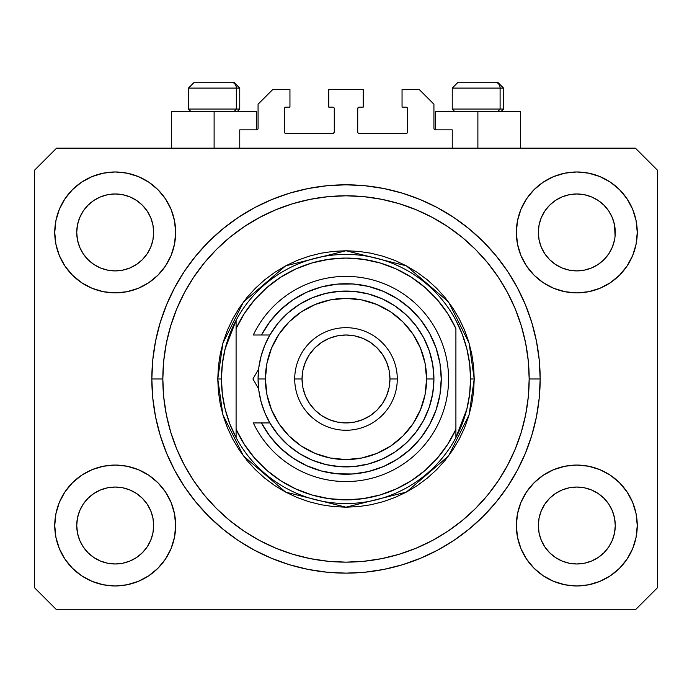 <?xml version="1.0" encoding="UTF-8"?>
<svg xmlns="http://www.w3.org/2000/svg" width="692" height="692" viewBox="0 0 692 692"><rect width="100%" height="100%" fill="white"/><g stroke="black" fill="none" stroke-linecap="round" stroke-linejoin="round"><path stroke-width="1.04" d="M239.761 148.166L239.761 129.854L256.611 129.854L239.761 129.854L239.761 148.166M258.073 128.383L258.073 104.207L258.073 128.383A1.462 1.462 0 0 1 256.611 129.854L257.173 129.741L256.611 129.854L256.611 111.533L214.113 111.533L214.113 148.166L214.113 111.533L171.616 111.533L171.616 148.166M258.073 104.207L272.726 89.553L289.948 89.553L289.948 107.139L285.917 107.139L289.948 107.139L289.948 89.553L272.726 89.553L258.073 104.207M284.455 108.601L284.455 132.051L284.455 108.601A1.462 1.462 0 0 1 285.917 107.139L285.355 107.251L285.917 107.139M285.917 133.513L332.809 133.513L285.917 133.513A1.462 1.462 0 0 1 284.455 132.051L284.568 132.613L284.455 132.051M333.847 133.089L333.371 133.4L334.279 132.051L334.279 108.601L334.279 132.051A1.462 1.462 0 0 1 332.809 133.513L333.371 133.4L332.809 133.513M332.809 107.139L328.778 107.139L332.809 107.139A1.462 1.462 0 0 1 334.279 108.601L334.167 108.038L334.279 108.601M328.778 107.139L328.778 89.553L328.778 107.139M363.222 89.553L328.778 89.553L363.222 89.553L363.222 107.139L359.191 107.139L363.222 107.139L363.222 89.553M358.153 107.571L358.629 107.251L357.721 108.601L357.721 132.051L357.721 108.601A1.462 1.462 0 0 1 359.191 107.139L358.629 107.251L359.191 107.139M359.191 133.513L406.083 133.513L359.191 133.513A1.462 1.462 0 0 1 357.721 132.051L357.833 132.613L357.721 132.051M407.545 132.051L407.545 108.601L407.545 132.051A1.462 1.462 0 0 1 406.083 133.513L406.645 133.4L406.083 133.513M406.083 107.139L402.052 107.139L406.083 107.139A1.462 1.462 0 0 1 407.545 108.601L407.432 108.038L407.545 108.601M402.052 107.139L402.052 89.553L419.274 89.553L433.927 104.207L433.927 128.383L433.927 104.207L419.274 89.553L402.052 89.553L402.052 107.139M435.389 111.533L477.887 111.533L477.887 148.166L477.887 111.533L520.384 111.533L435.389 111.533L435.389 129.854L452.239 129.854L435.389 129.854A1.462 1.462 0 0 1 433.927 128.383L434.04 128.946L433.927 128.383M452.239 129.854L452.239 148.166L452.239 129.854M406.645 107.251L407.432 108.038L406.645 107.251M407.432 132.613L406.645 133.4L407.432 132.613M358.153 133.089L357.833 132.613M333.847 107.571L334.167 108.038M285.355 133.4L284.568 132.613L285.355 133.4M284.568 108.038L285.355 107.251L284.568 108.038M435.389 129.854L434.04 128.946M257.96 128.946L257.173 129.741M541.265 217.695A38.467 38.467 0 0 0 541.265 217.703L539.077 224.926L541.265 217.712L544.82 211.06A38.467 38.467 0 0 0 544.812 211.069L541.256 217.72L544.82 211.06L549.604 205.23L544.82 211.06L549.604 205.23L555.434 200.446L549.604 205.23L555.434 200.446L562.086 196.891L555.434 200.446L562.086 196.891L569.317 194.694A38.467 38.467 0 0 0 569.308 194.703L562.086 196.891L569.3 194.703L576.799 193.968L584.333 194.712A38.467 38.467 0 0 0 584.316 194.703L591.522 196.891L584.308 194.703A38.467 38.467 0 0 0 584.282 194.694M79.666 217.695A38.467 38.467 0 0 0 79.658 217.703L77.469 224.926L79.658 217.712L83.213 211.06A38.467 38.467 0 0 0 83.204 211.069L79.658 217.72L83.213 211.06L87.996 205.23L83.213 211.06L87.996 205.23L93.827 200.446L87.996 205.23L93.827 200.446L100.478 196.891L93.827 200.446L100.478 196.891L107.692 194.703A38.467 38.467 0 0 0 107.675 194.703L107.718 194.694A38.467 38.467 0 0 0 107.701 194.703L100.478 196.891L107.692 194.703L115.201 193.968L122.718 194.703L115.201 193.968L122.7 194.703L115.201 193.968L122.7 194.703L129.914 196.891L122.7 194.703A38.467 38.467 0 0 0 122.674 194.694M83.248 253.86L79.658 247.148L77.469 239.934A38.467 38.467 0 0 0 77.469 239.951L79.658 247.148A38.467 38.467 0 0 0 79.658 247.148L77.469 239.934L76.734 232.365M100.513 267.986L107.692 270.157L100.478 267.968A38.467 38.467 0 0 0 107.684 270.157L100.478 267.968L93.827 264.413L100.478 267.968L93.827 264.413L87.996 259.63L83.222 253.808A38.467 38.467 0 0 0 87.988 259.621M142.414 259.621A38.467 38.467 0 0 0 147.18 253.8L142.396 259.63L136.566 264.413L142.396 259.63L136.566 264.413L129.914 267.968L136.566 264.413L129.914 267.968L122.7 270.157L129.914 267.968L122.7 270.157L115.201 270.901A38.467 38.467 0 0 0 122.692 270.157L115.201 270.901L107.692 270.157A38.467 38.467 0 0 0 115.183 270.901M129.914 196.891L122.7 194.703L129.914 196.891L136.575 200.446L129.914 196.891L136.566 200.446L142.396 205.23L147.188 211.069L150.735 217.712L152.923 224.926L150.735 217.712L152.923 224.926L153.667 232.434A38.467 38.467 0 0 1 115.201 270.901A38.467 38.467 0 0 1 76.734 232.434A38.467 38.467 0 0 1 115.201 193.968A38.467 38.467 0 0 1 153.667 232.434L152.923 239.934L150.735 247.148A38.467 38.467 0 0 0 150.744 247.139L152.923 239.934A38.467 38.467 0 0 0 152.923 239.942L150.735 247.148L147.18 253.808L150.735 247.148L147.18 253.808L142.396 259.63L147.18 253.8M544.855 253.86L541.265 247.148L539.077 239.934A38.467 38.467 0 0 0 539.077 239.951L541.265 247.148A38.467 38.467 0 0 0 541.256 247.148L539.077 239.96L538.333 232.365M562.12 267.986L569.3 270.157L562.086 267.968A38.467 38.467 0 0 0 569.291 270.157L562.086 267.968L555.434 264.413L562.086 267.968L555.434 264.413L549.604 259.63L544.82 253.808A38.467 38.467 0 0 0 549.586 259.621M576.817 270.901A38.467 38.467 0 0 0 584.299 270.157L576.799 270.901L569.3 270.157A38.467 38.467 0 0 0 576.791 270.901L569.265 270.148M584.316 270.157A38.467 38.467 0 0 0 591.513 267.968L598.173 264.413L604.004 259.63L608.787 253.808L612.342 247.148A38.467 38.467 0 0 0 612.342 247.139L614.531 239.934A38.467 38.467 0 0 0 614.531 239.942L612.342 247.148L608.787 253.808L604.004 259.63L598.173 264.413L591.522 267.968L584.308 270.157L591.522 267.968L584.308 270.157L576.799 270.901M604.012 259.621A38.467 38.467 0 0 0 608.787 253.8L604.004 259.63L598.173 264.413L591.522 267.968M584.333 194.712L591.522 196.891L598.182 200.446L591.522 196.891L598.173 200.446L604.004 205.23L608.796 211.069L612.342 217.712L614.531 224.926L612.342 217.712L614.531 224.926L615.084 236.197L615.266 232.434A38.467 38.467 0 0 1 576.799 270.901A38.467 38.467 0 0 1 538.333 232.434A38.467 38.467 0 0 1 576.799 193.968A38.467 38.467 0 0 1 615.266 232.434L615.266 232.495M538.523 529.276A38.467 38.467 0 0 0 538.523 529.285L538.333 525.513L539.077 533.022L541.265 540.236L539.077 533.022L538.333 525.159M584.282 563.245A38.467 38.467 0 0 0 584.299 563.245L576.799 563.98L569.3 563.245L562.086 561.048L569.3 563.245A38.467 38.467 0 0 0 569.317 563.245L569.274 563.236A38.467 38.467 0 0 0 569.291 563.236L562.068 561.048L555.434 557.501L562.086 561.048L555.434 557.501L549.604 552.709L544.82 546.888A38.467 38.467 0 0 0 544.829 546.896L541.265 540.236L539.077 533.022M569.265 487.791L576.799 487.047L584.308 487.782L591.522 489.971L584.308 487.782L591.522 489.971L598.173 493.526L591.522 489.971L598.173 493.526L604.004 498.309L608.787 504.139L612.342 510.791L614.531 518.005A38.467 38.467 0 0 0 614.531 517.988L612.342 510.791L614.531 517.988L615.266 525.513A38.467 38.467 0 0 1 576.799 563.98A38.467 38.467 0 0 1 538.333 525.513A38.467 38.467 0 0 1 576.799 487.047A38.467 38.467 0 0 1 615.266 525.513L615.084 529.276A38.467 38.467 0 0 0 615.084 529.276L615.266 525.513L614.531 533.022L612.342 540.236L608.787 546.888L604.004 552.709L598.173 557.501L591.522 561.048L584.308 563.245A38.467 38.467 0 0 0 584.325 563.236L591.522 561.048L598.173 557.501L604.004 552.709L608.787 546.888L612.342 540.236L614.531 533.022L612.342 540.236L608.787 546.888L603.986 552.726M76.916 529.276A38.467 38.467 0 0 0 76.916 529.285L76.734 525.513L77.469 533.022L79.658 540.227A38.467 38.467 0 0 0 79.666 540.244L77.469 533.022L76.734 525.159M107.658 487.791L115.201 487.047L122.7 487.782L129.914 489.971L122.7 487.782L129.914 489.971L136.566 493.526L129.914 489.971L136.566 493.526L142.396 498.309L147.18 504.131L150.735 510.791L152.923 518.005A38.467 38.467 0 0 0 152.923 517.988L150.735 510.791L152.923 517.988L153.667 525.513A38.467 38.467 0 0 1 115.201 563.98A38.467 38.467 0 0 1 76.734 525.513A38.467 38.467 0 0 1 115.201 487.047A38.467 38.467 0 0 1 153.667 525.513L153.477 529.276A38.467 38.467 0 0 0 153.477 529.276L153.667 525.513L152.923 533.03L150.735 540.236L152.923 533.022L150.735 540.236L147.18 546.888L150.735 540.236L147.18 546.888L142.396 552.709L147.18 546.888L142.396 552.709L136.566 557.501L142.396 552.709L136.566 557.501L129.914 561.048L136.566 557.501L129.914 561.048L122.7 563.245A38.467 38.467 0 0 0 122.692 563.245L115.201 563.98L107.692 563.245L100.478 561.048L107.675 563.236A38.467 38.467 0 0 0 107.684 563.236L100.47 561.048L93.827 557.501L100.478 561.048L93.827 557.501L87.996 552.709L83.213 546.888A38.467 38.467 0 0 0 83.222 546.896L79.658 540.236L77.469 533.022M122.726 563.236A38.467 38.467 0 0 1 122.709 563.236L115.201 563.98L107.692 563.245A38.467 38.467 0 0 0 107.718 563.245M59.348 548.644L55.914 537.303L54.746 525.513A60.446 60.446 0 0 1 115.201 465.067A60.446 60.446 0 0 1 175.647 525.513A60.446 60.446 0 0 1 115.201 585.96A60.446 60.446 0 0 1 54.746 525.513L55.914 513.723L59.348 502.383L64.936 491.926L72.452 482.774L81.613 475.248L92.062 469.669L103.402 466.226L115.201 465.067L126.991 466.226L138.331 469.669L148.78 475.248L157.94 482.774L165.457 491.926L171.045 502.383L174.488 513.723L175.647 525.513L174.488 537.303L171.045 548.644L165.457 559.093L157.94 568.253L148.78 575.77L138.331 581.358L126.991 584.801L115.201 585.96L103.402 584.801L92.062 581.358L81.613 575.77L72.452 568.253L64.936 559.093L59.348 548.644L55.914 537.303L54.746 525.513L55.914 513.723L59.348 502.383M632.652 502.383L636.086 513.723L637.254 525.513A60.446 60.446 0 0 1 576.799 585.96A60.446 60.446 0 0 1 516.353 525.513L517.512 513.723L520.955 502.383L526.543 491.926L534.06 482.774L543.22 475.248L553.669 469.669L565.009 466.226L576.799 465.067L588.598 466.226L599.938 469.669L610.387 475.248L619.548 482.774L627.064 491.926L632.652 502.383L636.086 513.723L637.254 525.513L636.086 537.303L632.652 548.644L627.064 559.093L619.548 568.253L610.387 575.77L599.938 581.358L588.598 584.801L576.799 585.96L565.009 584.801L553.669 581.358L543.22 575.77L534.06 568.253L526.543 559.093L520.955 548.644L517.512 537.303L516.353 525.513A60.446 60.446 0 0 1 576.799 465.067A60.446 60.446 0 0 1 637.254 525.513L636.086 537.303L632.652 548.644M632.652 209.295L636.086 220.636L637.254 232.434A60.446 60.446 0 0 1 576.799 292.88A60.446 60.446 0 0 1 516.353 232.434L517.512 220.636L520.955 209.295L526.543 198.846L534.06 189.686L543.22 182.169L553.669 176.581L565.009 173.147L576.799 171.979L588.598 173.147L599.938 176.581L610.387 182.169L619.548 189.686L627.064 198.846L632.652 209.295L636.086 220.636L637.254 232.434L636.086 244.224L632.652 255.564L627.064 266.013L619.548 275.174L610.387 282.691L599.938 288.279L588.598 291.721L576.799 292.88L565.009 291.721L553.669 288.279L543.22 282.691L534.06 275.174L526.543 266.013L520.955 255.564L517.512 244.224L516.353 232.434A60.446 60.446 0 0 1 576.799 171.979A60.446 60.446 0 0 1 637.254 232.434L636.086 244.224L632.652 255.564M59.348 255.564L55.914 244.224L54.746 232.434A60.446 60.446 0 0 1 115.201 171.979A60.446 60.446 0 0 1 175.647 232.434A60.446 60.446 0 0 1 115.201 292.88A60.446 60.446 0 0 1 54.746 232.434L55.914 220.636L59.348 209.295L64.936 198.846L72.452 189.686L81.613 182.169L92.062 176.581L103.402 173.147L115.201 171.979L126.991 173.147L138.331 176.581L148.78 182.169L157.94 189.686L165.457 198.846L171.045 209.295L174.488 220.636L175.647 232.434L174.488 244.224L171.045 255.564L165.457 266.013L157.94 275.174L148.78 282.691L138.331 288.279L126.991 291.721L115.201 292.88L103.402 291.721L92.062 288.279L81.613 282.691L72.452 275.174L64.936 266.013L59.348 255.564L55.914 244.224L54.746 232.434L55.914 220.636L59.348 209.295M540.167 378.974A194.167 194.167 0 0 1 346 573.14A194.167 194.167 0 0 1 151.833 378.974L152.768 359.944L155.562 341.095L160.198 322.61L166.616 304.67L174.756 287.44L184.556 271.1L195.905 255.798L208.707 241.672L222.824 228.879L238.126 217.53L254.474 207.73L271.697 199.581L289.637 193.163L308.122 188.535L326.97 185.741L346 184.807L365.03 185.741L383.878 188.535L402.363 193.163L420.303 199.581L437.526 207.73L453.874 217.53L469.176 228.879L483.293 241.672L496.095 255.798L507.444 271.1L517.244 287.44L525.384 304.67L531.802 322.61L536.438 341.095L539.232 359.944L540.167 378.974L539.232 398.004L536.438 416.852L531.802 435.337L525.384 453.277L517.244 470.499L507.444 486.848L496.095 502.15L483.293 516.267L469.176 529.069L453.874 540.417L437.526 550.209L420.303 558.357L402.363 564.776L383.878 569.412L365.03 572.206L346 573.14L326.97 572.206L308.122 569.412L289.637 564.776L271.697 558.357L254.474 550.209L238.126 540.417L222.824 529.069L208.707 516.267L195.905 502.15L184.556 486.848L174.756 470.499L166.616 453.277L160.198 435.337L155.562 416.852L152.768 398.004L151.833 378.974A194.167 194.167 0 0 1 346 184.807A194.167 194.167 0 0 1 540.167 378.974L529.172 378.974L540.167 378.974M115.201 270.901L107.658 270.148M152.923 239.934L153.477 236.214M615.266 232.434L615.084 236.214M555.434 557.501L549.595 552.709M604.004 552.709L598.173 557.501L591.522 561.048L584.308 563.245L576.799 563.98L569.274 563.236M93.827 557.501L87.988 552.709M122.7 563.245L115.201 563.98L107.667 563.236M76.734 525.513L77.469 518.005L79.649 510.808A38.467 38.467 0 0 1 79.658 510.8L77.469 518.005L79.658 510.791L83.222 504.131L79.658 510.791A38.467 38.467 0 0 0 79.658 510.782L83.213 504.139L87.996 498.309L83.213 504.139L87.996 498.309L93.827 493.526L87.996 498.309L93.827 493.526L100.478 489.971L93.827 493.526L100.478 489.971L107.692 487.782A38.467 38.467 0 0 0 100.487 489.971M122.7 487.782L122.7 487.782A38.467 38.467 0 0 0 115.209 487.047L122.7 487.782A38.467 38.467 0 0 1 129.914 489.971L129.88 489.962M152.923 518.005L153.477 521.751A38.467 38.467 0 0 0 153.477 521.742L153.477 521.751M549.586 498.327A38.467 38.467 0 0 0 544.82 504.139L541.265 510.791L544.82 504.139L549.604 498.309L544.82 504.139L549.604 498.309L555.434 493.526L549.604 498.309L555.434 493.526L562.086 489.971L555.434 493.526L562.086 489.971L569.3 487.782L562.086 489.971L569.3 487.782L576.799 487.047L584.308 487.782A38.467 38.467 0 0 1 591.513 489.971L591.487 489.962M614.531 518.005L615.084 521.751A38.467 38.467 0 0 0 615.084 521.742L615.084 521.751M584.308 487.782L584.308 487.782A38.467 38.467 0 0 0 576.817 487.047M538.333 525.513L539.077 517.988L541.265 510.791L539.077 518.005A38.467 38.467 0 0 0 539.077 517.997L541.265 510.791A38.467 38.467 0 0 0 541.265 510.782A38.467 38.467 0 0 0 541.256 510.808M538.333 232.434L539.077 224.926L541.256 217.72M562.086 196.891L569.326 194.694M76.734 232.434L77.469 224.926L79.658 217.72M635.42 609.773L56.58 609.773L34.6 587.793L34.6 170.154L56.58 148.166L635.42 148.166L657.4 170.154L657.4 587.793L635.42 609.773L657.4 587.793L657.4 170.154L635.42 148.166L56.58 148.166L34.6 170.154L34.6 587.793L56.58 609.773L635.42 609.773M539.232 359.944L536.438 341.095M525.384 304.67L524.147 301.738M437.526 207.73L434.714 206.259M420.303 199.581L402.363 193.163M289.637 193.163L271.446 199.685M174.756 287.44L172.602 291.6M152.768 398.004L155.562 416.852M166.616 453.277L167.853 456.201M254.474 550.209L257.286 551.688M271.697 558.357L289.637 564.776M402.363 564.776L420.554 558.254M517.244 470.499L519.398 466.347M256.611 111.533L171.616 111.533M93.827 264.413L87.996 259.63L83.213 253.8L79.658 247.148M555.434 264.413L549.604 259.63L544.82 253.8L541.265 247.148M598.173 493.526L604.004 498.309L608.787 504.139A38.467 38.467 0 0 0 604.012 498.327M136.566 493.526L142.396 498.309L147.18 504.139A38.467 38.467 0 0 0 142.414 498.327M150.744 510.8L150.744 510.8A38.467 38.467 0 0 0 150.726 510.774L147.18 504.139L142.396 498.309M115.183 487.047A38.467 38.467 0 0 0 107.701 487.782L115.201 487.047M87.988 498.327A38.467 38.467 0 0 0 83.213 504.139M77.469 517.988A38.467 38.467 0 0 0 77.469 517.997L76.916 521.742M612.342 510.8L612.342 510.8A38.467 38.467 0 0 0 612.333 510.774L608.787 504.139L604.004 498.309M544.82 504.139L541.265 510.791M615.084 228.671A38.467 38.467 0 0 0 615.084 228.663L614.531 224.926M598.165 200.438A38.467 38.467 0 0 1 598.182 200.455L604.004 205.23L608.787 211.06A38.467 38.467 0 0 0 608.778 211.043L612.342 217.712M576.799 193.968L569.3 194.703A38.467 38.467 0 0 0 569.274 194.703M153.477 228.671A38.467 38.467 0 0 0 153.477 228.663L152.923 224.926M136.558 200.438A38.467 38.467 0 0 1 136.575 200.455L142.396 205.23L147.18 211.06A38.467 38.467 0 0 0 147.171 211.043L150.735 217.712M100.478 196.891L107.718 194.694M77.469 239.934L76.916 236.197M87.996 259.63L83.213 253.8M107.692 194.703L115.201 193.968M76.916 228.663L77.469 224.926M539.077 239.934L538.523 236.197M549.604 259.63L544.82 253.8M614.531 239.934L612.342 247.148L608.787 253.8M538.523 521.742L539.077 518.005M538.523 228.663L539.077 224.926M549.604 552.709L544.82 546.888L541.265 540.236M615.084 529.285L614.531 533.022M87.996 552.709L83.213 546.888L79.658 540.236M153.477 529.285L152.923 533.022M584.308 194.703L591.522 196.891M584.308 563.245L576.799 563.98L569.3 563.245M500.1 109.042L497.937 111.533L500.1 109.042L503.534 109.042L500.1 109.042L500.1 88.092L500.1 109.042L452.239 109.042L500.1 109.042M497.505 82.227L495.022 82.227A5.865 5.078 90 0 1 500.1 88.092L452.239 88.092L458.104 82.227L452.239 88.092L452.239 109.042L454.731 111.533M501.043 111.533L503.534 109.042L503.534 88.092L497.669 82.227L503.534 88.092L500.1 88.092A5.865 5.078 -90 0 0 495.022 82.227L458.147 82.227M459.151 82.227L463.017 82.227M495.022 82.227L458.294 82.227M452.49 88.092L500.1 88.092M236.318 109.042L234.164 111.533L236.318 109.042L239.761 109.042L236.318 109.042L236.318 88.092L236.318 109.042L188.466 109.042L236.318 109.042M233.723 82.227L231.249 82.227A5.865 5.078 90 0 1 236.318 88.092L188.466 88.092L194.331 82.227L188.466 88.092L188.466 109.042L190.957 111.533M237.269 111.533L239.761 109.042L239.761 88.092L233.896 82.227L239.761 88.092L236.318 88.092A5.865 5.078 -90 0 0 231.249 82.227L194.374 82.227M195.378 82.227L199.235 82.227M231.249 82.227L194.521 82.227M188.717 88.092L236.318 88.092M217.772 378.974L221.44 378.974A124.56 124.56 0 0 1 455.907 320.353A124.56 124.56 0 0 1 470.56 378.974L474.228 378.974L469.098 414.871L448.58 455.907L406.342 492.107L346 507.193L285.658 492.107L243.42 455.907L222.902 414.871L217.772 378.974L218.395 391.542L220.238 403.99L223.3 416.195L227.538 428.037L232.919 439.42L239.389 450.207L246.88 460.318L255.331 469.643L264.655 478.094L274.759 485.585L285.554 492.055L296.929 497.436L308.779 501.674L320.984 504.728L333.432 506.579L346 507.193L358.568 506.579L371.016 504.728L383.221 501.674L395.071 497.436L406.446 492.055L417.241 485.585L427.345 478.094L436.669 469.643L445.12 460.318L452.611 450.207L459.081 439.42L464.462 428.037L468.7 416.195L471.762 403.99L473.605 391.542L474.228 378.974L473.605 366.405L471.762 353.958L468.7 341.753L464.462 329.902L459.081 318.528L452.611 307.732L445.12 297.629L436.669 288.305L427.345 279.853L417.241 272.354L406.446 265.892L395.071 260.512L383.221 256.274L371.016 253.211L358.568 251.369L346 250.746L333.432 251.369L320.984 253.211L308.779 256.274L296.929 260.512L285.554 265.892L274.759 272.354L264.655 279.853L255.331 288.305L246.88 297.629L239.389 307.732L232.919 318.528L227.538 329.902L223.3 341.753L220.238 353.958L218.395 366.405L217.772 378.974L222.902 343.068L243.42 302.041L285.658 265.832L346 250.746L406.342 265.832L448.58 302.041L469.098 343.068L474.228 378.974L470.56 378.974A124.56 124.56 0 0 1 455.907 437.586L466.841 409.18L469.626 394.189L470.56 378.974L469.626 363.75L466.841 348.759L462.247 334.227L455.907 320.353A124.56 124.56 0 0 0 236.093 320.353L236.093 429.334L244.371 444.446L254.708 458.234L266.904 470.404L280.701 480.715L295.83 488.967L311.98 494.979L328.812 498.638L346 499.866L363.188 498.638L380.02 494.979L396.17 488.967L411.299 480.715L425.096 470.404L437.292 458.234L447.629 444.446L455.907 429.334L455.907 328.605L447.629 313.493L437.292 299.714L425.096 287.543L411.299 277.224L396.17 268.972L380.02 262.96L363.188 259.301L346 258.073L328.812 259.301L311.98 262.96L295.83 268.972L280.701 277.224L266.904 287.543L254.708 299.714L244.371 313.493L236.093 328.605A120.892 120.892 0 0 1 455.907 328.605L455.907 429.334A120.892 120.892 0 0 1 236.093 429.334L236.093 437.586A124.56 124.56 0 0 1 221.44 378.974L217.772 378.974M151.833 378.974L162.828 378.974A183.172 183.172 0 0 1 346 195.793A183.172 183.172 0 0 1 529.172 378.974L528.299 396.923L525.661 414.707L521.292 432.145L515.237 449.073L507.547 465.318L498.309 480.741L487.601 495.178L475.525 508.499L462.204 520.566L447.767 531.274L432.353 540.521L416.1 548.202L399.172 554.257L381.733 558.626L363.957 561.264L346 562.146L328.043 561.264L310.267 558.626L292.828 554.257L275.9 548.202L259.647 540.521L244.233 531.274L229.796 520.566L216.475 508.499L204.4 495.178L193.691 480.741L184.453 465.318L176.763 449.073L170.708 432.145L166.34 414.707L163.701 396.923L162.828 378.974L163.701 361.016L166.34 343.232L170.708 325.802L176.763 308.874L184.453 292.621L193.691 277.207L204.4 262.77L216.475 249.449L229.796 237.373L244.233 226.665L259.647 217.426L275.9 209.737L292.828 203.682L310.267 199.313L328.043 196.675L346 195.793L363.957 196.675L381.733 199.313L399.172 203.682L416.1 209.737L432.353 217.426L447.767 226.665L462.204 237.373L475.525 249.449L487.601 262.77L498.309 277.207L507.547 292.621L515.237 308.874L521.292 325.802L525.661 343.232L528.299 361.016L529.172 378.974A183.172 183.172 0 0 1 346 562.146A183.172 183.172 0 0 1 162.828 378.974L151.833 378.974M455.907 437.586A124.56 124.56 0 0 1 236.093 437.586A124.56 124.56 0 0 0 455.907 437.586L455.907 429.334L455.907 437.586L462.247 423.72L466.841 409.18M539.232 398.004L536.438 416.852M152.768 359.944L155.562 341.095M236.093 320.353L225.16 348.759L222.374 363.75L221.44 378.974L222.374 394.189L225.16 409.18L229.753 423.72L236.093 437.586L236.093 320.353L229.753 334.227L225.16 348.759M261.498 422.933L269.854 422.933L264.768 412.622L261.074 401.732L258.825 390.452L258.073 378.974L265.399 378.974A80.601 80.601 0 0 1 346 298.373A80.601 80.601 0 0 1 426.601 378.974L433.927 378.974A87.927 87.927 0 0 0 346 291.047A87.927 87.927 0 0 0 258.073 378.974A87.927 87.927 0 0 1 346 291.047A87.927 87.927 0 0 1 433.927 378.974L432.751 393.298L429.256 407.233L423.539 420.416L415.754 432.5L406.109 443.148L394.847 452.075L382.287 459.056L368.758 463.899L354.615 466.477L340.248 466.711L326.036 464.6L312.352 460.206L299.567 453.641L288.028 445.077L278.037 434.749L269.854 422.933L261.498 422.933L269.949 436.323L280.494 448.122L292.846 458.017L306.677 465.725L321.581 471.044L337.168 473.812L352.998 473.968L368.628 471.494L383.636 466.469L397.606 459.03L410.157 449.376L420.926 437.785L429.628 424.559L436.029 410.088L439.939 394.743L441.254 378.974L439.939 363.196L436.029 347.86L429.628 333.38L420.926 320.162L410.157 308.563L397.606 298.909L383.636 291.47L368.628 286.445L352.998 283.98L337.168 284.127L321.581 286.903L306.677 292.214L292.846 299.93L280.494 309.817L269.949 321.624L261.498 335.006L269.854 335.006L278.037 323.19L288.028 312.87L299.567 304.307L312.352 297.742L326.036 293.347L340.248 291.237L354.615 291.47L368.758 294.039L382.287 298.883L394.847 305.864L406.109 314.799L415.754 325.448L423.539 337.523L429.256 350.706L432.751 364.649L433.927 378.974A87.927 87.927 0 0 1 346 466.892A87.927 87.927 0 0 1 258.073 378.974L258.825 367.495L261.074 356.216L264.768 345.325L269.854 335.006L253.315 335.006A102.58 102.58 0 0 1 409.802 298.65A102.58 102.58 0 0 1 409.802 459.298A102.58 102.58 0 0 1 253.315 422.933L261.498 422.933L253.315 422.933A102.58 102.58 0 0 0 409.802 459.298A102.58 102.58 0 0 0 409.802 298.65A102.58 102.58 0 0 0 253.315 335.006L261.498 335.006A95.254 95.254 0 0 1 406.152 305.12A95.254 95.254 0 0 1 406.152 452.827A95.254 95.254 0 0 1 261.498 422.933L253.315 422.933M294.714 378.974L302.041 378.974A43.959 43.959 0 0 1 346 335.006A43.959 43.959 0 0 1 389.959 378.974L397.286 378.974A51.286 51.286 0 0 0 346 327.679A51.286 51.286 0 0 0 294.714 378.974A51.286 51.286 0 0 1 346 327.679A51.286 51.286 0 0 1 397.286 378.974A51.286 51.286 0 0 1 346 430.26A51.286 51.286 0 0 1 294.714 378.974A51.286 51.286 0 0 0 346 430.26A51.286 51.286 0 0 0 397.286 378.974L389.959 378.974L389.12 370.393L386.612 362.15L382.555 354.546L377.088 347.886L370.428 342.419L362.824 338.353L354.581 335.854L346 335.006L337.419 335.854L329.176 338.353L321.572 342.419L314.912 347.886L309.445 354.546L305.388 362.15L302.88 370.393L302.041 378.974L302.88 387.546L305.388 395.798L309.445 403.393L314.912 410.062L321.572 415.529L329.176 419.586L337.419 422.085L346 422.933L354.581 422.085L362.824 419.586L370.428 415.529L377.088 410.062L382.555 403.393L386.612 395.798L389.12 387.546L389.959 378.974A43.959 43.959 0 0 1 346 422.933A43.959 43.959 0 0 1 302.041 378.974L294.714 378.974M267.847 433.426L272.311 439.333M289.524 455.673L295.648 459.825M332.428 473.25L339.737 474.02M347.998 474.202L355.307 473.769M392.814 461.927L398.912 458.182M405.78 453.13L411.109 448.502M417.164 442.283L421.566 436.963M421.566 320.984L417.164 315.656M411.109 309.445L405.78 304.817M370.635 286.964L363.534 285.346M355.307 284.178L347.998 283.737M283.14 307.404L277.777 312.499M272.311 318.614L267.847 324.513M265.399 378.974L266.948 394.7L271.541 409.811L278.988 423.746L289.005 435.96L301.219 445.985L315.154 453.433L330.274 458.017L346 459.566L361.726 458.017L376.846 453.433L390.781 445.985L402.995 435.96L413.012 423.746L420.459 409.811L425.052 394.7L426.601 378.974L425.052 363.248L420.459 348.128L413.012 334.193L402.995 321.979L390.781 311.954L376.846 304.506L361.726 299.921L346 298.373L330.274 299.921L315.154 304.506L301.219 311.954L289.005 321.979L278.988 334.193L271.541 348.128L266.948 363.248L265.399 378.974L258.073 378.974A87.927 87.927 0 0 0 346 466.892A87.927 87.927 0 0 0 433.927 378.974L426.601 378.974A80.601 80.601 0 0 1 346 459.566A80.601 80.601 0 0 1 265.399 378.974M253.315 335.006L261.498 335.006M256.386 384.96L258.505 388.627M258.462 369.407L252.935 378.974L258.626 388.835M255.858 373.905L258.436 369.442M252.935 378.974L258.626 369.104L252.935 378.974L258.479 388.567M520.384 111.533L520.384 148.166"/></g></svg>

